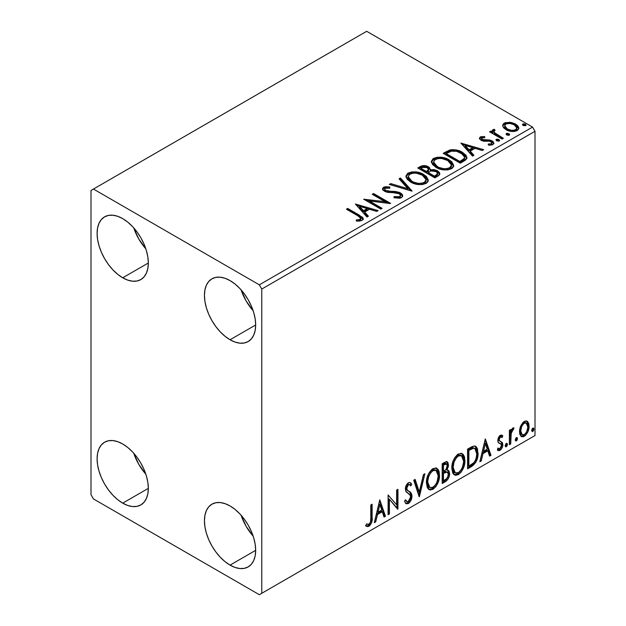 <?xml version="1.0" encoding="UTF-8"?>
<svg xmlns="http://www.w3.org/2000/svg" width="626" height="626" viewBox="0 0 626 626"><rect width="100%" height="100%" fill="white"/><g stroke="black" fill="none" stroke-linecap="round" stroke-linejoin="round"><path stroke-width="0.94" d="M241.096 515.221A36.23 20.916 -120 0 0 253.17 536.146L246.096 526.278L241.096 515.221M230.055 565.121A36.23 20.916 60 0 1 206.384 533.195A36.23 20.916 60 0 1 211.94 504.173A36.23 20.916 60 0 1 230.055 505.964L235.047 509.415L239.86 513.876L244.289 519.165L248.17 525.089L251.355 531.404L253.718 537.89L255.181 544.276L255.666 550.332L230.055 565.121L225.055 561.671L220.25 557.21L215.821 551.921L211.94 545.997L208.755 539.682L206.384 533.195L204.929 526.81L204.436 520.754L204.929 515.268L206.384 510.558L208.755 506.81L211.94 504.173L215.821 502.733L220.25 502.553L225.055 503.648L230.055 505.964A36.23 20.916 60 0 1 253.718 537.89A36.23 20.916 60 0 1 248.17 566.913L244.289 568.353L239.86 568.533L235.047 567.438L230.055 565.121L255.666 550.332L255.181 555.818L253.718 560.528L251.355 564.276L248.17 566.913A36.23 20.916 60 0 1 230.055 565.121M133.753 227.887A36.23 20.916 -120 0 0 145.827 248.804L138.753 238.944L133.753 227.887M122.712 277.787A36.23 20.916 60 0 1 99.049 245.861A36.23 20.916 60 0 1 104.597 216.839A36.23 20.916 60 0 1 122.712 218.63L127.712 222.081L132.516 226.542L136.945 231.831L140.827 237.747L144.011 244.07L146.374 250.549L147.838 256.942L148.331 262.998L122.712 277.787L117.711 274.337L112.907 269.876L108.478 264.587L104.597 258.663L101.412 252.341L99.049 245.861L97.586 239.476L97.093 233.42L97.586 227.934L99.049 223.224L101.412 219.476L104.597 216.839L108.478 215.399L112.907 215.219L117.711 216.314L122.712 218.63A36.23 20.916 60 0 1 146.374 250.549A36.23 20.916 60 0 1 140.827 279.579L136.945 281.019L132.516 281.191L127.712 280.104L122.712 277.787L148.331 262.998L147.838 268.484L146.374 273.194L144.011 276.935L140.827 279.579A36.23 20.916 60 0 1 122.712 277.787M241.096 289.861A36.23 20.916 -120 0 0 253.17 310.778L246.096 300.918L241.096 289.861M230.055 339.761A36.23 20.916 60 0 1 206.384 307.835A36.23 20.916 60 0 1 211.94 278.805A36.23 20.916 60 0 1 230.055 280.605L235.047 284.055L239.86 288.516L244.289 293.805L248.17 299.721L251.355 306.044L253.718 312.523L255.181 318.916L255.666 324.972L230.055 339.761L225.055 336.303L220.25 331.85L215.821 326.561L211.94 320.637L208.755 314.315L206.384 307.835L204.929 301.45L204.436 295.394L204.929 289.908L206.384 285.198L208.755 281.45L211.94 278.805L215.821 277.373L220.25 277.193L225.055 278.288L230.055 280.605A36.23 20.916 60 0 1 253.718 312.523A36.23 20.916 60 0 1 248.17 341.553L244.289 342.993L239.86 343.165L235.047 342.078L230.055 339.761L255.666 324.972L255.181 330.458L253.718 335.16L251.355 338.909L248.17 341.553A36.23 20.916 60 0 1 230.055 339.761M133.753 453.255A36.23 20.916 -120 0 0 145.827 474.172L138.753 464.312L133.753 453.255M122.712 503.147A36.23 20.916 60 0 1 99.049 471.221A36.23 20.916 60 0 1 104.597 442.199A36.23 20.916 60 0 1 122.712 443.99L127.712 447.441L132.516 451.902L136.945 457.191L140.827 463.115L144.011 469.43L146.374 475.917L147.838 482.302L148.331 488.358L122.712 503.147L117.711 499.697L112.907 495.236L108.478 489.947L104.597 484.031L101.412 477.708L99.049 471.221L97.586 464.836L97.093 458.78L97.586 453.294L99.049 448.584L101.412 444.843L104.597 442.199L108.478 440.759L112.907 440.579L117.711 441.674L122.712 443.99A36.23 20.916 60 0 1 146.374 475.917A36.23 20.916 60 0 1 140.827 504.939L136.945 506.379L132.516 506.559L127.712 505.464L122.712 503.147L148.331 488.358L147.838 493.844L146.374 498.554L144.011 502.302L140.827 504.939A36.23 20.916 60 0 1 122.712 503.147M466.464 157.016L462.434 153.448L462.434 152.321L455.399 149.794L449.765 150.013L443.177 153.331L460.251 163.19L465.603 159.974L466.91 158.308L466.088 155.318L462.434 152.321C459.132 150.185 455.133 149.356 450.438 149.849L443.177 153.331L460.251 163.19L464.218 160.898L467.004 157.619L462.434 152.321L462.434 153.448L466.941 158.182M90.997 190.46L90.997 494.697L93.438 498.922L259.328 594.7L535.003 435.539L261.77 593.292L261.77 289.055L535.003 131.304L535.003 435.539L535.003 131.304L532.562 127.078L259.328 284.83L93.438 189.052L366.672 31.3L532.562 127.078L366.672 31.3L90.997 190.46L90.997 494.697L93.438 498.922L259.328 594.7L261.77 593.292L261.77 289.055L259.328 284.83L93.438 189.052L90.997 190.46M520.738 425.868L519.525 430.328L519.736 434.1L521.161 436.455L523.179 436.823L525.378 435.547L527.921 431.721L529.025 427.472L528.798 423.645L527.499 421.454L525.331 420.985L523.219 422.206L520.738 425.868L519.463 431.713L521.419 436.627L524.275 436.353C527.522 433.622 529.126 430.218 529.095 426.157L527.82 421.767L527.131 421.188L524.275 421.439L520.738 425.868M509.384 444.695L510.699 443.936L511.27 432.37L512.404 430.14L513.359 429.765L513.985 427.871L512.209 428.63L510.699 431.65L510.699 429.53L509.384 430.289L509.384 444.695L510.699 443.936L510.91 434.029L513.985 427.871L512.984 427.957L510.699 431.65L510.699 429.53L509.384 430.289L509.384 444.695M501.614 435.093L502.819 435.876L502.107 435.297L499.72 435.696L498.382 437.652L497.787 440.18L498.351 442.699L501.332 444.452L501.41 446.275L499.9 448.654L498.1 448.177L497.349 449.953L498.844 450.712L500.362 450.133L501.747 448.529L502.662 446.111L502.388 442.598L499.681 441.087L499.094 439.687L500.08 437.222L500.902 436.862L502.052 437.558L502.819 435.876L501.739 435.133L500.284 435.289L497.787 440.516L498.202 442.488L501.191 444.217L501.504 445.407L499.9 448.654L498.1 448.177L497.349 449.953L497.92 450.477M471.542 466.55L475.705 462.544L477.904 455.853L477.513 448.897L476.073 446.604L474.743 446.017L472.223 446.557L467.567 449.116L467.567 468.835L471.542 466.55L470.564 465.987L467.567 467.708L470.564 465.987L471.542 466.55C476.096 463.201 478.272 458.741 478.076 453.161L475.69 446.346L474.218 445.994L467.567 449.116L467.567 468.835L471.542 466.55M442.175 483.499L446.025 481.253L447.887 479.32L449.069 476.887L449.617 473.608L448.967 470.948L446.925 470.126L448.435 466.237L447.997 462.536L446.221 461.691L442.175 463.78L442.175 483.499L445.587 481.527C448.255 479.516 449.601 476.871 449.617 473.608L448.373 470.376L446.925 470.126L448.521 465.001L447.34 461.832L444.585 462.387L442.175 463.78L442.175 483.499M419.185 496.77L424.874 473.765L423.45 474.594L419.295 491.95L415.14 479.391L413.708 480.212L419.404 496.645L424.874 473.765L423.45 474.594L419.295 491.95L415.14 479.391L413.708 480.212L419.185 496.77M389.411 513.962L389.411 499.298L397.948 509.032L397.948 489.313L396.634 490.072L396.634 504.783L388.097 495.002L388.097 514.721L389.411 513.962L388.097 513.594L389.411 513.962L389.411 499.298L397.651 509.204L397.948 489.313L396.634 490.072L396.634 504.783L388.097 495.002L388.097 514.721L389.411 513.962M370.803 518.109L370.569 521.708L369.614 523.696L368.315 524.463L366.429 523.946L365.764 525.848L367.172 526.591L368.988 526.263L371.562 522.851L372.094 518.876L372.11 504.235L370.803 504.986L370.803 518.109C371.195 520.292 370.592 522.342 368.98 524.244L366.429 523.946L365.764 525.848L368.988 526.263C371.601 523.727 372.642 520.824 372.11 517.545L372.11 504.235L370.803 504.986L370.803 518.109M379.779 499.806L374.301 522.687L375.733 521.857L377.486 514.525L382.283 511.755L384.035 517.068L385.467 516.239L379.779 499.806L374.301 522.687L375.733 521.857L377.486 514.525L382.283 511.755L384.035 517.068L385.467 516.239L379.779 499.806M409.615 484.696L407.448 484.219L409.615 484.696L410.719 485.987L411.744 484.188L410.382 482.63L408.442 482.748C406.384 484.446 405.366 486.566 405.39 489.117L406.063 491.731L410.218 495.158L410.648 496.848L408.262 501.567L406.908 501.614L405.585 499.822L404.513 501.442L406.133 503.695L408.762 503.273L411.047 500.174L411.908 495.229L410.679 492.576L407.166 489.978L406.798 487.341L408.426 484.782L409.56 484.665L410.719 485.987L411.744 484.188L410.476 482.685L409.021 482.497L407.659 483.342L406.125 485.635L405.429 488.288L405.773 491.191L409.756 494.563L410.648 496.848L410.038 499.454L408.52 501.395L407.291 501.762L405.585 499.822L404.513 501.442L406.391 503.813L408.355 503.531L407.377 502.968L405.679 503.327M426.408 482.826L427.276 487.505L428.286 488.969L430.101 489.986L432.996 489.305L435.899 486.613L438.482 481.504L439.46 476.973L439.186 471.816L437.965 469.242L435.837 467.912L432.128 469.14L429.319 472.395L427.175 477.419L426.408 482.826L429.115 489.618L432.996 489.305C437.449 485.455 439.632 480.737 439.546 475.15L436.854 468.287L432.895 468.631C428.474 472.528 426.314 477.262 426.408 482.826M451.808 468.17L452.676 472.841L453.686 474.305L455.493 475.322L458.396 474.641L461.299 471.949L463.882 466.839L464.86 462.309L464.578 457.152L463.365 454.586L461.229 453.255L457.528 454.484L454.719 457.731L452.567 462.755L451.808 468.17L454.507 474.954L458.396 474.641C462.841 470.791 465.024 466.073 464.946 460.486L462.254 453.623L458.295 453.967C453.873 457.864 451.714 462.598 451.808 468.17M485.307 438.881L479.829 461.761L481.261 460.932L483.014 453.6L487.81 450.83L489.563 456.143L490.995 455.313L485.307 438.881L479.829 461.761L481.261 460.932L483.014 453.6L487.81 450.83L489.563 456.143L490.995 455.313L485.307 438.881M505.229 445.704L505.847 446.831L506.794 446.291L507.404 444.742L507.146 443.513L506.074 443.615L505.292 445.102L506.324 446.721L507.42 444.444L506.324 443.435L505.229 445.704M515.3 439.89L515.926 441.017L516.865 440.477L517.475 438.928L517.217 437.699L516.145 437.801L515.362 439.288L516.395 440.907L517.491 438.63L516.395 437.621L515.3 439.89M531.717 430.414L532.343 431.541L533.289 430.993L533.892 429.444L533.642 428.215L532.569 428.317L531.779 429.812L532.812 431.424L533.908 429.146L532.812 428.137L531.717 430.414M502.788 126.358L503.922 128.142L507.115 130.255L511.34 131.421L514.47 131.46L517.178 130.576L518.696 129.011L518.633 127.211L517.499 125.521L514.963 123.76L511.45 122.524L505.456 122.594L503.343 123.815L502.631 125.49L502.788 126.358L505.933 129.652C509.447 131.718 513.195 132.023 517.178 130.576L518.844 128.244L515.566 124.089L509.854 122.266L504.259 123.119L502.631 125.474L502.788 126.358M502.068 139.05L503.382 138.291L494.477 132.665L493.844 131.304L495.096 130.435L494.399 129.308L492.388 130.208L492.74 132.149L490.901 131.084L489.587 131.843L502.068 139.05L503.382 138.291L495.111 133.275L493.836 131.397L495.096 130.435L494.399 129.308L492.967 129.637L492.247 130.764L492.74 132.149L490.901 131.084L489.587 131.843L502.068 139.05M480.267 136.977L479.453 138.706L481.558 140.576L484.195 141.28L489.36 141.171L491.465 142.141L491.833 142.978L491.269 143.769L488.155 144.05L488.554 145.154L491.997 144.966L493.82 143.683L493.21 141.695L491.027 140.373L483.742 139.989L482.02 139.332L481.637 138.002L484.876 137.595L484.579 136.538L480.705 136.765L480.267 138.103L482.505 137.587L480.267 138.103L480.267 136.977L479.375 138.244L481.042 140.31L483.382 141.171L489.36 141.171L490.862 141.679L491.833 142.971L491.269 143.769L488.155 144.05L488.554 145.154L492.952 144.567L493.922 143.19L492.114 140.889L489.751 140.021L482.294 139.512L481.879 137.814L484.876 137.595L484.579 136.538L480.267 136.977M424.311 166.672L420.195 167.729C422.926 166.305 425.641 166.359 428.356 167.901L428.356 166.774C425.641 165.233 422.926 165.178 420.195 166.602L420.195 167.729L418.755 168.558L420.195 167.729L420.195 166.602L417.777 167.995L434.851 177.854L438.693 175.616L439.749 174.333L439.468 172.557L437.449 170.757L434.178 169.623L430.391 169.795L429.295 167.416L425.437 165.694L422.034 165.78L417.777 167.995L434.851 177.854L438.27 175.883L439.843 173.785L437.449 170.757L430.391 169.795L430.445 169.349M411.869 191.126L400.483 177.98L399.052 178.809L407.855 188.684L390.749 183.606L389.317 184.427L412.088 191L400.483 177.98L399.052 178.809L407.855 188.684L390.749 183.606L389.317 184.427L411.869 191.126M382.087 208.317L369.387 200.985L390.632 203.387L373.55 193.528L372.235 194.287L384.974 201.642L363.698 199.217L380.78 209.076L382.087 208.317L369.387 200.985L390.334 203.56L373.55 193.528L372.235 194.287L384.974 201.642L363.698 199.217L380.78 209.076L382.087 208.317M357.767 215.759L360.255 217.371L360.897 218.67L359.833 219.577L356.264 219.945L356.914 221.088L359.668 221.056L362.337 220.219L363.26 218.99L362.697 217.488L347.72 208.442L346.405 209.201L357.767 215.759L360.912 218.482L359.238 219.71L356.264 219.945L356.914 221.088L362.11 220.36L363.276 218.787L359.246 215.101L347.72 208.442L346.405 209.201L357.767 215.759M355.38 204.021L366.985 217.042L368.417 216.213L364.692 212.042L369.489 209.272L376.719 211.416L378.151 210.594L355.38 204.021L366.985 217.042L368.417 216.213L364.692 212.042L369.489 209.272L376.719 211.416L378.151 210.594L355.38 204.021M401.477 197.636L402.588 196.494L402.604 195.179L401.837 193.935L399.607 192.456L395.475 191.486L387.956 191.196L385.123 189.983L384.787 188.77L385.342 188.238L389.818 188.183L389.795 186.978L384.99 186.728L382.658 188.199L383.339 190.382L386.054 191.963L396.415 192.816L399.122 193.63L400.468 195.109L399.873 196.517L398.347 197.057L394.106 196.58L393.903 197.691L399.764 198.231L401.477 197.636L402.714 195.852L400.46 192.886L385.788 190.476L384.708 189.122L385.342 188.238L389.818 188.183L389.795 186.978L383.613 187.213L382.533 188.809L384.544 191.282L387.815 192.393L397.009 192.91L399.122 193.63L400.507 195.406L399.623 196.674L394.106 196.58L393.903 197.691L401.477 197.636M410.625 182.072L415.977 184.161L422.362 184.584L426.83 182.933L428.137 181.219L428.278 179.967L426.369 176.407L422.886 174.005L418.285 172.314L411.845 171.892L407.69 173.332L405.953 176.008L407.088 179.146L410.625 182.072C415.429 184.913 420.594 185.359 426.118 183.402L428.294 180.257L423.685 174.435C418.841 171.547 413.637 171.101 408.066 173.097L405.945 176.274L410.625 182.072M436.025 167.408L441.377 169.497L447.754 169.92L452.23 168.269L453.537 166.555L453.678 165.311L451.769 161.743L448.279 159.34L443.685 157.65L437.245 157.228L433.09 158.668L431.353 161.351L432.488 164.481L436.025 167.408C440.829 170.249 445.986 170.695 451.518 168.746L453.686 165.593L449.077 159.779C444.241 156.883 439.029 156.437 433.458 158.433L431.337 161.61L436.025 167.408M460.908 143.096L472.513 156.117L473.945 155.287L470.22 151.116L475.017 148.346L482.247 150.49L483.679 149.669L460.908 143.096L472.513 156.117L473.945 155.287L470.22 151.116L475.017 148.346L482.247 150.49L483.679 149.669L460.908 143.096M496.308 140.474L496.379 139.301L496.966 140.889L498.617 141.14L499.556 140.592L498.891 139.488L496.981 139.105L496.035 139.653L496.708 140.756L499.219 140.944L499.595 140.412M506.387 134.66L506.45 133.487L507.037 135.075L508.688 135.326L509.627 134.778L508.961 133.674L507.052 133.291L506.105 133.839L506.778 134.942L509.29 135.13L509.666 134.598M522.804 125.177L522.866 124.011L523.751 125.709L526.051 125.302L525.386 124.198L523.477 123.807L522.53 124.355L523.195 125.458L525.715 125.654L526.09 125.122M360.06 216.706L347.383 209.765L347.72 208.442L347.72 209.569L359.246 216.228L359.246 215.101L359.246 216.228L363.158 219.335M360.912 219.491L359.833 220.704L356.264 221.072L359.238 220.837L359.238 219.71L359.238 220.837L360.341 220.485L360.912 218.482M363.252 219.671L361.703 217.77M356.515 205.289L376.86 211.338L356.515 205.289M364.692 213.169L364.692 212.042L364.692 213.169L367.752 216.596L364.692 213.169M359.606 207.464L363.503 211.831L367.18 209.71L367.18 208.583L367.18 209.71L363.503 211.831L363.503 210.704L363.503 211.831L359.606 207.464L359.606 206.337L367.18 208.583L363.503 210.704L359.606 206.337L359.606 207.464M365.756 200.406L384.974 202.769L384.974 201.642L384.974 202.769L365.756 200.406M373.213 194.85L373.55 193.528L373.55 194.655L388.605 203.348L373.213 194.85M369.387 202.112L369.387 200.985L369.387 202.112L381.117 208.881L369.387 202.112M400.499 196.658L399.873 197.644L398.347 198.184L394.098 197.746L394.106 196.58L394.106 197.706L399.623 197.8L400.507 195.406M382.642 189.373L383.613 188.34L383.613 187.213L383.613 188.34L389.795 188.105L389.795 186.978L389.802 188.176L384.99 187.855L383.284 188.559L382.533 189.889M384.708 189.122L384.708 190.249L385.788 191.603L385.788 190.476L385.788 191.603L388.785 192.425L388.785 191.298L388.785 192.425L392.111 192.464L392.111 191.337L392.111 192.464L400.46 194.013L400.46 192.886L400.46 194.013L402.628 196.384M402.604 196.306L401.211 194.506L398.652 193.231M397.651 192.957L387.165 192.166L385.123 191.11L384.787 189.897M383.01 188.794L382.658 189.326M390.601 184.811L390.749 183.606L390.749 184.733L407.855 189.811L407.855 188.684L407.855 189.811L390.601 184.811M399.717 179.552L400.483 179.106L400.483 177.98L400.483 179.106L410.953 190.852L400.483 179.106L399.717 179.552M405.992 176.853L408.066 174.224L408.066 173.097L408.066 174.224C413.637 172.228 418.841 172.674 423.685 175.562L423.685 174.435L423.685 175.562L428.247 180.804M409.819 173.457L407.354 174.701L405.953 177.135M428.278 181.094L427.339 178.66L424.428 176.023L420.249 173.997L416.165 173.066M414.06 172.909L410.985 173.159M425.876 179.772L426.04 180.319M426.095 181.063L424.624 183.363L421.306 184.474L416.204 184.114L412.565 182.776M425.359 182.737L424.897 183.168M408.183 176.649L408.183 177.776L411.931 182.432L411.931 181.305L408.183 176.649L409.873 174.075C414.357 172.533 418.52 172.901 422.362 175.194L426.103 179.748L424.318 182.416C419.889 183.958 415.758 183.59 411.931 181.305L411.931 182.432L409.764 180.851L408.426 178.989L408.191 177.581M411.931 182.432C415.758 184.717 419.889 185.085 424.318 183.543L424.318 182.416L424.318 183.543L426.103 180.875L426.103 179.748M430.391 169.795L430.391 170.921L430.391 169.795L428.356 166.774L428.356 167.901L430.391 170.069L428.849 168.206L425.414 166.813M431.322 170.749L437.449 171.884L437.449 170.757L437.449 171.884L439.757 174.333M439.765 174.38L439.46 173.676M438.975 173.042L435.939 171.195L432.245 170.648M437.621 174.529L437.097 175.53L434.421 177.213L428.067 173.543L428.067 172.416L431.024 170.945L436.134 171.516L437.621 173.418L435.915 175.217L435.915 176.344L437.621 174.544L437.621 173.418L437.097 174.404L434.421 176.086L434.421 177.213L435.915 176.344L435.915 175.217L434.421 176.086L428.067 172.416L428.067 173.543L434.421 177.213L434.421 176.086L428.067 172.416L431.024 170.945L433.74 170.734L436.447 171.712L437.621 173.402M437.097 175.53L436.549 175.961M428.45 170.929L426.314 172.533L420.844 169.372L420.844 168.245L422.206 167.463L427.073 167.549L428.552 169.38L426.987 171.023L426.987 172.15L428.552 170.507L428.552 169.38M426.987 171.023L426.314 171.407L426.314 172.533L426.987 172.15L426.987 171.023L426.314 171.407L420.844 168.245L420.844 169.372L426.314 172.533L426.314 171.407L420.844 168.245L423.966 166.845L426.556 167.283L428.552 169.31L426.987 171.023M431.392 162.189L433.458 159.56L433.458 158.433L433.458 159.56C439.029 157.564 444.241 158.01 449.077 160.905L449.077 159.779L449.077 160.905L453.647 166.14M435.219 158.793L432.183 160.577L431.353 162.478M453.678 166.438L452.731 163.996L449.828 161.359L445.649 159.34L441.565 158.401M439.46 158.253L436.377 158.495M451.268 165.107L451.448 165.679M451.495 166.406L450.759 168.073L448.333 169.482L444.976 169.881L441.604 169.45L436.165 167.017L434.366 165.287L433.583 162.924M450.759 168.073L450.29 168.504M433.575 161.985L433.575 163.112L437.331 167.768L437.331 166.641L437.331 167.768C441.158 170.053 445.282 170.421 449.718 168.887L449.718 167.76C445.282 169.294 441.158 168.926 437.331 166.641L433.575 161.985L435.266 159.411C439.757 157.869 443.92 158.237 447.762 160.53L451.502 165.084L449.718 167.76L449.718 168.887L451.502 166.211L451.502 165.084M444.147 153.894L445.759 152.963L445.759 151.836L445.759 152.963L450.438 150.976L450.438 149.849L450.438 150.976C455.133 150.483 459.132 151.312 462.434 153.448L456.98 151.234L452.074 150.756L449.132 151.343L444.147 153.894M464.672 158.221L464.179 159.622L462.098 161.211M461.229 161.735L461.229 160.608L459.813 161.422L459.813 162.549L461.229 161.735L464.304 159.458L464.304 158.331L461.229 160.608L461.229 161.735L459.813 162.549L446.236 154.716L459.813 162.549L459.813 161.422L446.236 153.589L446.236 154.716L446.236 153.589L451.362 151.179C455.165 150.686 458.42 151.32 461.119 153.073L464.672 157.149L464.304 159.458L464.672 157.149M462.043 144.363L482.388 150.412L462.043 144.363M470.22 152.243L470.22 151.116L470.22 152.243L473.279 155.671L470.22 152.243M465.134 146.539L469.03 150.905L472.708 148.785L472.708 147.658L472.708 148.785L469.03 150.905L469.03 149.778L469.03 150.905L465.134 146.539L465.134 145.412L472.708 147.658L469.03 149.778L465.134 145.412L465.134 146.539M484.579 137.564L484.579 136.538L484.579 137.564M481.464 139.551L481.879 137.814M481.879 138.941L482.294 140.639L482.294 139.512L482.294 140.639L483.742 141.116L483.742 139.989L483.742 141.116L486.339 141.1L486.339 139.974L486.339 141.1L489.751 141.147L489.751 140.021L489.751 141.147L492.114 142.016L492.114 140.889L492.114 142.016L493.804 143.722M489.868 145.255L491.269 144.896L491.269 143.769L491.269 144.896L491.833 144.097L491.574 144.669L489.782 145.255M479.5 138.831L480.267 138.103L479.469 138.902M491.786 143.816L491.833 142.971M493.828 143.784L492.709 142.399L490.408 141.304L482.607 140.803L481.511 139.825L481.637 139.129M493.21 142.822L492.709 142.399M496.379 139.301L496.379 140.427L498.891 140.615L498.891 139.488L496.379 139.301L495.995 139.848M499.219 140.944L498.891 139.488L499.29 140.905M499.321 140.936L497.686 140.232L496.262 140.506M498.343 140.373L496.981 140.232M490.565 132.407L490.901 131.084L490.901 132.211L492.74 133.275L492.74 132.149L492.74 133.275L490.565 132.407M492.365 131.39L492.967 129.637L492.967 130.764L494.399 130.435L494.399 129.308L494.477 130.568L492.967 130.764L492.271 131.656M493.836 131.397L493.836 132.524L495.111 134.402L495.111 133.275L495.111 134.402L499.188 137L499.188 135.873L499.188 137L502.404 138.855L495.33 134.582L493.844 132.43M506.45 133.487L506.45 134.613L508.961 134.801L508.961 133.674L506.45 133.487L506.066 134.034M509.29 135.13L508.961 133.674L509.361 135.091M509.392 135.122L507.756 134.418L506.332 134.692M508.414 134.559L507.052 134.418M505.464 123.713L503.758 124.574L502.694 126.037L504.259 124.245L504.259 123.119L504.259 124.245L509.854 123.392L509.854 122.266L509.854 123.392L515.566 125.216L515.566 124.089L515.566 125.216L518.774 128.792L517.499 126.648L514.329 124.582L510.659 123.502L506.692 123.424M516.747 128.627L516.724 129.637L515.644 130.826L511.262 131.39L506.465 129.519L505.08 128.087L504.736 126.335M504.681 125.662L504.681 126.788L507.256 130.028L507.256 128.901L507.256 130.028C509.838 131.585 512.631 131.851 515.644 130.826L515.644 129.699C512.631 130.724 509.838 130.458 507.256 128.901L504.681 125.662L505.792 124.011C508.844 123.009 511.669 123.291 514.267 124.856L516.81 127.97L515.644 129.699L515.644 130.826L516.81 129.097L516.81 127.97M522.866 124.011L522.866 125.137L525.386 125.325L525.386 124.198L522.866 124.011L522.491 124.551M525.715 125.654L525.386 124.198L525.777 125.607M525.817 125.646L524.173 124.942L522.757 125.216M524.831 125.075L523.477 124.934M367.18 208.583L363.503 210.704L359.606 206.337L367.18 208.583M422.362 175.194L425.328 177.682L426.063 180.225L424.624 182.236L421.306 183.348L417.863 183.285L413.223 181.978L409.764 179.725L408.207 177.064L409.302 174.458L412.933 173.167L416.4 173.199L422.362 175.194M447.762 160.53L450.728 163.018L451.495 165.28L450.016 167.572L446.698 168.684L443.255 168.621L438.623 167.314L435.164 165.061L433.607 162.4L434.702 159.802L438.325 158.503L441.8 158.534L447.762 160.53M446.236 153.589L451.362 151.179L456.675 151.289L462.99 154.364L464.289 155.858L464.594 157.721L463.694 158.965L459.813 161.422L446.236 153.589M472.708 147.658L469.03 149.778L465.134 145.412L472.708 147.658M514.267 124.856L516.247 126.522L516.81 127.837L516.027 129.441L513.594 130.318L511.262 130.263L507.686 129.128L505.346 127.344L504.681 125.795L505.409 124.269L507.874 123.4L511.356 123.698L514.267 124.856M365.451 525.738L367.055 526.059L368.487 525.378L370.803 521.552L371.14 504.799L371.14 516.982L372.11 517.545L371.14 516.982C371.664 520.261 370.623 523.164 368.018 525.699L368.988 526.263L368.018 525.699L365.897 525.942M379.552 500.737L384.489 515.675L385.467 516.239L384.489 515.675L383.722 516.121L384.489 515.675L379.552 500.737M381.304 511.192L382.283 511.755L381.304 511.192L376.516 513.962L377.486 514.525L376.516 513.962L374.755 521.294L375.733 521.857L374.614 521.38L376.516 513.962L381.304 511.192M378.91 503.938L377.071 511.614L378.049 512.178L377.071 511.614L378.91 503.938L379.88 504.501L381.719 510.057L378.049 512.178L379.88 504.501L378.91 503.938M388.097 495.119L396.634 504.783L388.097 495.119M396.97 489.876L396.97 508.39L396.97 489.876M397.103 508.547L397.948 509.032L397.103 508.547M388.433 498.734L389.411 499.298L388.433 498.734L388.433 513.398L388.433 498.734M405.225 500.37L406.908 501.614M410.766 483.624L409.983 485.001L410.766 483.624M406.704 488.272L408.426 484.782L407.448 484.219L405.726 487.709L406.704 488.272L405.726 487.709L406.524 489.798L407.503 490.361L406.704 488.272M409.122 491.387L408.144 490.823C409.85 491.543 410.797 493.124 410.985 495.549L411.963 496.113C411.775 493.687 410.828 492.106 409.122 491.387M408.355 503.531C410.734 501.559 411.939 499.086 411.963 496.113L410.985 495.549C410.961 498.523 409.756 500.996 407.377 502.968L408.355 503.531M405.413 503.249L406.673 503.281L408.183 502.381M408.919 501.59L410.766 497.529L410.93 494.665L409.701 492.013L406.618 489.876M410.758 493.867L410.492 493.147M406.524 489.798L405.742 488.045L406.149 485.784L407.26 484.344L408.582 484.101M406.313 501.199L405.038 500.096M414.482 479.774L418.317 491.387L419.295 491.95L418.317 491.387L414.482 479.774M423.591 474.516L418.653 495.158L423.591 474.516M436.361 468.052L438.568 474.586L439.546 475.15L438.568 474.586C438.654 480.173 436.471 484.892 432.026 488.742L432.996 489.305L432.026 488.742L428.646 489.289M428.959 489.391L430.508 489.368L432.793 488.233L436.079 484.211L438.208 478.311L438.208 471.237M436.095 470.431L435.125 469.868L431.979 470.056C428.411 473.209 426.666 477.028 426.744 481.504L427.034 478.499L428.38 474.414L430.187 471.597L431.979 470.056L432.957 470.619L436.095 470.431L438.231 475.909C438.317 480.408 436.557 484.203 432.957 487.31L429.89 487.537L427.722 482.067L426.744 481.504L428.912 486.973L427.996 486.175M427.495 485.4L426.768 482.2M426.744 481.504L427.722 482.067C427.644 477.591 429.389 473.772 432.957 470.619L431.979 470.056L433.192 469.578L435.242 469.938M446.8 461.652L447.543 464.437L448.521 465.001L447.543 464.437L446.823 467.974M446.549 463.929L445.571 463.365L443.873 463.694L444.851 464.257L443.873 463.694L442.512 464.484L443.49 465.048L446.549 463.929L447.207 465.799L445.947 469.57L446.925 470.126L445.955 469.563L443.49 471.37L442.512 470.807L442.512 464.484L444.609 463.35L445.665 463.428M447.825 470.173L448.639 473.045L449.617 473.608L448.639 473.045C448.623 476.308 447.277 478.953 444.609 480.964L445.587 481.527L444.609 480.964L442.175 482.372L446.322 479.547L448.412 475.189L448.607 472.278L447.692 470.032M446.674 468.303L447.496 463.506M447.324 462.7L446.581 461.425M447.41 472.168L445.266 471.472L446.244 472.035L445.266 471.472L443.177 472.442L444.147 473.006L443.177 472.442L442.512 472.826L443.49 473.389L446.244 472.035L447.41 472.168L448.302 474.367C448.185 476.855 447.081 478.687 444.992 479.852L443.49 480.721L442.512 480.158L442.512 472.826L445.501 471.433L447.042 472.301M447.207 465.799C447.144 468.131 446.127 469.86 444.155 470.979L443.49 471.37L443.49 465.048L442.512 464.484L442.512 470.807L443.49 471.37L443.49 465.048L446.33 463.85L447.207 465.799M443.49 480.721L443.49 473.389L442.512 472.826L442.512 480.158L443.49 480.721L443.49 473.389L447.12 472.043L448.185 473.303L448.02 476.198L446.596 478.694L443.49 480.721M461.753 453.388L463.968 459.922L464.946 460.486L463.968 459.922C464.054 465.509 461.871 470.228 457.418 474.078L458.396 474.641L457.418 474.078L454.038 474.633M454.351 474.727L455.908 474.704L458.185 473.577L461.479 469.547L463.608 463.655L463.6 456.573M452.895 470.736L452.144 466.839L454.312 472.309L453.396 471.511M461.495 455.767L460.517 455.204L457.379 455.399L458.349 455.963L461.495 455.767L463.631 461.245C463.717 465.744 461.957 469.547 458.349 472.646L455.282 472.873L453.122 467.403L452.144 466.839L452.301 464.609L453.373 460.658L455.587 456.933L457.989 455.094L460.642 455.282M453.122 467.403C453.044 462.927 454.781 459.108 458.349 455.963L457.379 455.399C453.811 458.545 452.066 462.364 452.144 466.839L453.122 467.403L454.046 462.019L456.565 457.496L458.968 455.658L461.612 455.845L463.342 458.584L463.608 461.972L462.395 467.434L460.689 470.47L458.349 472.646L456.041 473.162L454.374 472.074L453.404 470.04L453.122 467.403M475.189 446.119L477.106 452.598L478.076 453.161L477.106 452.598C477.302 458.177 475.118 462.637 470.564 465.987L472.114 464.946M472.896 464.281L475.236 461.041L476.934 455.29L476.73 449.014L475.095 446.041M471.628 447.919L468.772 449.319L469.743 449.883L468.772 449.319L467.912 449.82L468.882 450.384L473.53 448.255L474.891 448.529L476.769 453.913C476.934 456.902 475.948 459.836 473.812 462.716L468.882 466.057L467.912 465.494L468.882 466.057L468.882 450.384L467.912 449.82L467.912 465.494L467.912 449.82L470.682 448.31M474.891 448.529L473.53 448.255L472.552 447.692L474.101 448.083M485.08 439.812L490.017 454.75L490.995 455.313L490.017 454.75L489.25 455.196L490.017 454.75L485.08 439.812M486.832 450.266L487.81 450.83L486.832 450.266L482.043 453.036L483.014 453.6L482.043 453.036L480.283 460.368L481.261 460.932L480.142 460.454L482.043 453.036L486.832 450.266M484.438 443.012L482.599 450.689L483.577 451.252L482.599 450.689L484.438 443.012L485.408 443.576L487.247 449.132L483.577 451.252L485.408 443.576L484.438 443.012M501.449 437.018L499.392 436.447L502.052 437.558L502.819 435.876L501.841 435.313L501.144 436.846L501.606 435.078M499.094 439.687L500.37 437.011L499.392 436.447L498.124 439.123L499.094 439.687L498.124 439.123L498.437 440.242L499.415 440.806L499.094 439.687M501.105 441.659L499.415 440.806M502.819 444.577L502.388 442.598L501.41 442.034L501.841 444.014L502.819 444.577L501.841 444.014C501.856 446.322 500.933 448.247 499.071 449.781L500.049 450.344C501.911 448.811 502.834 446.886 502.819 444.577M497.349 449.953L500.049 450.344L499.071 449.781L497.482 450.11M497.701 448.13L498.672 448.693L498.1 448.177M499.869 443.357L501.191 444.217M500.221 443.654L498.507 442.872M498.359 442.817L499.924 443.388M498.359 448.279L497.873 448.208M497.506 450.117L499.697 449.327L501.168 447.167L501.841 444.014L501.082 441.635M498.437 440.242L498.437 437.668L499.243 436.541L500.377 436.408M506.982 443.372L506.324 443.435M506.395 443.396L507.42 444.444L506.442 443.881L505.346 446.158L506.324 446.721L505.276 446.189M505.675 446.768L506.324 446.721M505.221 446.213L506.168 445.125L506.379 443.349M509.728 430.093L509.728 431.087L510.699 431.65L509.728 431.087L509.728 430.093M511.606 429.42L512.381 429.201L512.741 428.121L512.381 429.201L513.359 429.765L511.7 429.35M510.393 431.47L509.932 433.466L510.91 434.029L509.932 433.466L509.728 438.529L510.699 439.092L509.728 438.529L509.728 443.372L510.699 443.936L509.384 443.568L509.728 438.529M509.736 437.308L510.472 431.236M517.053 437.558L516.395 437.621M516.466 437.582L517.491 438.63L516.513 438.067L515.417 440.344L516.395 440.907L515.347 440.375M515.746 440.954L516.395 440.907M515.292 440.399L516.239 439.311L516.45 437.535M526.607 420.977L527.82 421.767L526.842 421.204L528.117 425.594L529.095 426.157L528.117 425.594C528.148 429.655 526.544 433.059 523.305 435.79L524.275 436.353L523.305 435.79L520.949 436.275L523.305 435.79L525.723 433.458M526.286 432.535L527.835 428.294L528.047 424.279M527.828 423.113L526.521 420.891M521.748 434.366L520.613 433.607L519.995 432.19L520.245 427.308L522.475 423.27L524.126 422.323L525.48 422.644M526.255 423.074L525.277 422.511L523.297 422.644L524.275 423.207L526.255 423.074L527.781 426.924C527.843 429.937 526.669 432.496 524.275 434.585L522.194 434.734L520.769 430.97L519.799 430.406L521.223 434.17L522.194 434.734M520.769 430.97C520.715 427.941 521.881 425.351 524.275 423.207L523.297 422.644C520.91 424.788 519.736 427.378 519.799 430.406L520.769 430.97L521.599 426.783L523.117 424.185L524.69 423.004L526.458 423.207L527.585 425.117L527.765 427.409L526.959 431.071L525.84 433.122L524.275 434.585L522.71 434.929L521.223 433.521L520.769 430.97M533.477 428.082L532.812 428.137M532.882 428.106L533.908 429.146L532.929 428.583L531.842 430.86L532.812 431.424L531.771 430.891M532.163 431.478L532.812 431.424M531.717 430.923L532.663 429.827L532.875 428.051M381.719 510.057L378.049 512.178L379.88 504.501L381.719 510.057M438.231 475.909L436.995 482.098L435.289 485.127L432.339 487.615L429.718 487.435L428.012 484.704L427.738 481.339L428.653 476.683L430.633 472.841L433.262 470.455L435.766 470.275L437.551 472.121L438.231 475.909M468.882 450.384L472.607 448.482L474.367 448.31L476.089 449.953L476.769 453.913L476.159 458.342L474.586 461.738L472.959 463.49L468.882 466.057L468.882 450.384M487.247 449.132L483.577 451.252L485.408 443.576L487.247 449.132M259.328 284.83L532.562 127.078L535.003 131.304L261.77 289.055L259.328 284.83M261.77 593.292L535.003 435.539L261.77 593.292M429.89 487.537L428.912 486.973M455.282 472.873L454.312 472.309"/></g></svg>
